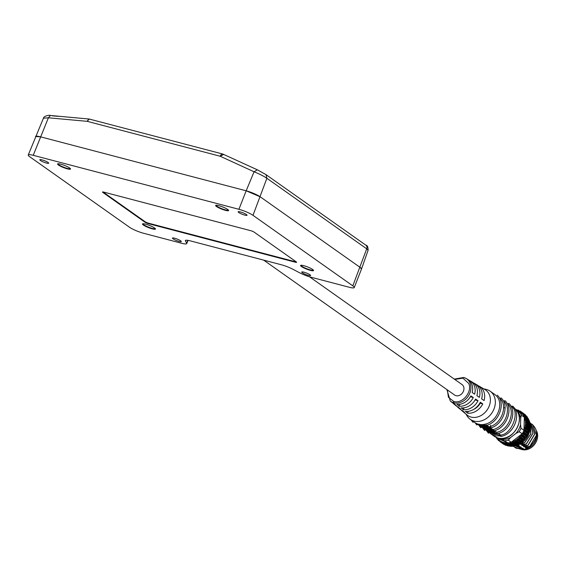 <?xml version="1.0" encoding="UTF-8"?>
<svg xmlns="http://www.w3.org/2000/svg" width="565" height="565" viewBox="0 0 565 565"><rect width="100%" height="100%" fill="white"/><g stroke="black" fill="none" stroke-linecap="round" stroke-linejoin="round"><path stroke-width="0.85" d="M152.31 228.874A6.964 1.187 -158.6 0 0 155.446 228.839A6.964 1.187 -158.6 0 0 145.657 224.171A6.964 1.187 -158.6 0 0 142.67 223.832A6.964 1.187 -158.6 0 0 145.12 226.078A6.964 1.187 -158.6 0 0 152.31 228.874M142.804 223.789A6.78 1.151 -158.6 0 0 142.733 223.881A6.78 1.151 -158.6 0 0 145.742 226.155A6.78 1.151 -158.6 0 0 152.289 228.641A6.78 1.151 -158.6 0 0 155.361 228.832A6.78 1.151 -158.6 0 0 155.375 228.712M310.39 270.367A6.964 1.187 -158.6 0 0 313.526 270.331A6.964 1.187 -158.6 0 0 303.737 265.663A6.964 1.187 -158.6 0 0 300.75 265.324A6.964 1.187 -158.6 0 0 303.2 267.577A6.964 1.187 -158.6 0 0 310.39 270.367M300.884 265.282A6.78 1.151 -158.6 0 0 300.82 265.373A6.78 1.151 -158.6 0 0 303.822 267.648A6.78 1.151 -158.6 0 0 310.369 270.141A6.78 1.151 -158.6 0 0 313.448 270.324A6.78 1.151 -158.6 0 0 313.455 270.211M225.456 210.357A6.964 1.187 -158.6 0 0 228.585 210.314A6.964 1.187 -158.6 0 0 218.796 205.653A6.964 1.187 -158.6 0 0 215.809 205.307A6.964 1.187 -158.6 0 0 218.26 207.56A6.964 1.187 -158.6 0 0 225.456 210.357M215.95 205.272A6.78 1.151 -158.6 0 0 215.879 205.363A6.78 1.151 -158.6 0 0 218.881 207.638A6.78 1.151 -158.6 0 0 225.428 210.124A6.78 1.151 -158.6 0 0 228.507 210.307A6.78 1.151 -158.6 0 0 228.514 210.194M67.369 168.857A6.964 1.187 -158.6 0 0 70.505 168.822A6.964 1.187 -158.6 0 0 60.716 164.161A6.964 1.187 -158.6 0 0 57.729 163.815A6.964 1.187 -158.6 0 0 60.18 166.068A6.964 1.187 -158.6 0 0 67.369 168.857M57.863 163.772A6.78 1.151 -158.6 0 0 57.792 163.864A6.78 1.151 -158.6 0 0 60.801 166.138A6.78 1.151 -158.6 0 0 67.348 168.631A6.78 1.151 -158.6 0 0 70.42 168.815A6.78 1.151 -158.6 0 0 70.434 168.702M179.14 241.439A4.767 0.812 -158.6 0 0 181.301 241.573A4.767 0.812 -158.6 0 0 179.19 239.97A4.767 0.812 -158.6 0 0 174.585 238.225A4.767 0.812 -158.6 0 0 172.431 238.091A4.767 0.812 -158.6 0 0 174.543 239.687A4.767 0.812 -158.6 0 0 179.14 241.439M308.426 275.374A4.767 0.812 -158.6 0 0 310.588 275.508A4.767 0.812 -158.6 0 0 308.476 273.905A4.767 0.812 -158.6 0 0 303.878 272.161A4.767 0.812 -158.6 0 0 301.717 272.026A4.767 0.812 -158.6 0 0 303.829 273.622A4.767 0.812 -158.6 0 0 308.426 275.374M46.542 163.08A4.767 0.812 -158.6 0 0 48.703 163.214A4.767 0.812 -158.6 0 0 46.591 161.611A4.767 0.812 -158.6 0 0 41.987 159.867A4.767 0.812 -158.6 0 0 39.825 159.733A4.767 0.812 -158.6 0 0 41.937 161.336A4.767 0.812 -158.6 0 0 46.542 163.08M244.878 215.145A4.767 0.812 -158.6 0 0 247.039 215.272A4.767 0.812 -158.6 0 0 244.928 213.676A4.767 0.812 -158.6 0 0 240.33 211.924A4.767 0.812 -158.6 0 0 238.169 211.797A4.767 0.812 -158.6 0 0 240.28 213.393A4.767 0.812 -158.6 0 0 244.878 215.145M148.433 223.655L295.354 262.224A2.747 0.466 -158.6 0 0 296.597 262.294A2.747 0.466 -158.6 0 0 296.244 261.87L254.208 232.173A2.747 0.466 -158.6 0 0 250.691 230.668L103.776 192.107A2.747 0.466 -158.6 0 0 102.526 192.029A2.747 0.466 -158.6 0 0 102.887 192.453L144.915 222.151A2.747 0.466 -158.6 0 0 148.433 223.655L148.609 223.217L295.523 261.786A2.747 0.466 -158.6 0 0 296.335 261.941M238.917 209.297A10.996 1.872 21.4 0 1 252.993 215.329L352.814 285.862A10.996 1.872 21.4 0 1 354.241 287.557A10.996 1.872 21.4 0 1 349.255 287.26L311.054 277.231A10.996 1.872 21.4 0 1 299.683 272.81L292.818 269.215A10.996 1.872 -158.6 0 0 281.448 264.794L190.363 240.881A10.996 1.872 -158.6 0 0 185.377 240.584A10.996 1.872 -158.6 0 0 185.454 241.036L186.669 243.148A10.996 1.872 21.4 0 1 186.754 243.593A10.996 1.872 21.4 0 1 181.768 243.296L143.567 233.267A10.996 1.872 21.4 0 1 129.498 227.243L29.677 156.71A10.996 1.872 21.4 0 1 28.25 155.015A10.996 1.872 21.4 0 1 33.236 155.311L238.917 209.297L246.171 190.801L40.482 136.815A10.996 1.872 -158.6 0 0 35.496 136.511L40.482 136.815L246.171 190.801L260.239 196.825A10.996 1.872 -158.6 0 0 246.171 190.801L254.073 171.774C259.512 173.999 263.777 176.167 266.885 178.293L366.713 248.826L368.105 250.246L361.494 269.046A10.996 1.872 -158.6 0 0 360.067 267.358L260.239 196.825L360.067 267.358L361.494 269.046L354.241 287.557M102.964 191.945A2.747 0.466 -158.6 0 0 103.056 192.015L145.092 221.713A2.747 0.466 -158.6 0 0 148.609 223.217M256.27 169.345L251.376 167.099M58.004 116.341L52.397 115.832M50.419 115.493L48.392 117.788L43.434 118.212C43.526 116.122 49.649 114.737 50.419 115.486L89.213 119.038L87.18 121.334L48.392 117.788L33.236 155.311M265.628 174.423L257.315 169.797L254.073 171.774L220.173 156.237A3.665 2.055 -75.3 0 1 222.808 154.04L222.808 154.04A3.665 2.055 -75.3 0 1 223.133 154.181M90.287 119.335A3.665 2.055 104.7 0 0 89.899 119.159A3.665 2.055 104.7 0 0 87.264 121.348L87.18 121.334M520.64 448.306L523.063 448.525L520.358 449.14L523.218 448.631L524.094 449.246A12.557 10.184 125.2 0 1 521.283 448.977A12.557 10.184 -54.8 0 0 536.75 434.301A12.557 10.184 125.2 0 1 526.75 448.78L525.874 448.158L526.954 447.967L525.203 447.685L529.878 446.491C538.163 438.158 538.911 430.756 532.117 424.287M520.704 449.076A12.557 10.184 -54.8 0 0 522.109 449.578A12.557 10.184 -54.8 0 0 534.525 444.5A12.557 10.184 -54.8 0 0 536.566 430.961M447.36 389.914L448.419 397.266L453.759 401.454C462.403 404.25 472.615 391.729 468.752 383.451L462.89 378.155L454.769 379.433M263.671 260.126L454.62 395.041A6.413 5.205 -54.8 0 0 456.019 395.691A6.413 5.205 -54.8 0 0 463.067 392.004A6.413 5.205 -54.8 0 0 462.022 384.56L309.479 276.779M446.901 389.589L450.277 400.973A13.8 11.187 -54.8 0 0 453.865 402.817A13.8 11.187 -54.8 0 0 469.24 394.483A13.8 11.187 -54.8 0 0 466.16 378.486L467.848 379.482A13.956 11.321 -54.8 0 1 472.171 392.52L474.635 394.172A14.181 11.505 125.2 0 0 470.25 380.902A14.181 11.505 125.2 0 0 469.225 380.379L468.781 380.111M470.25 380.902L472.46 382.208A14.393 11.674 -54.8 0 1 476.902 395.705L479.367 397.357A14.619 11.858 125.2 0 0 474.861 383.621A14.619 11.858 125.2 0 0 473.767 383.07L473.463 382.886M478.138 385.662L478.301 385.761A15.057 12.211 125.2 0 1 479.466 386.347A15.057 12.211 125.2 0 1 484.092 400.543L481.634 398.89A14.831 12.027 -54.8 0 0 477.072 384.935L474.861 383.621M473.315 397.534L470.857 395.881A13.956 11.321 -54.8 0 1 456.916 404.37L459.112 406.186A14.181 11.505 125.2 0 0 473.315 397.534L470.363 396.764M478.047 400.726L475.589 399.067A14.393 11.674 -54.8 0 1 461.139 407.866L463.335 409.682A14.619 11.858 125.2 0 0 478.047 400.726L475.094 399.949M467.552 413.177L465.362 411.362A14.831 12.027 -54.8 0 0 480.321 402.252L482.778 403.911A15.057 12.211 125.2 0 1 467.552 413.177L468.279 411.32M450.277 400.973L451.781 402.231A13.956 11.321 -54.8 0 0 453.978 403.594L456.174 405.416A14.181 11.505 125.2 0 1 453.914 404.017L455.884 405.663A14.393 11.674 -54.8 0 0 458.201 407.097L460.397 408.912A14.619 11.858 125.2 0 1 458.024 407.45L459.995 409.102A14.831 12.027 -54.8 0 0 462.417 410.593L464.614 412.408A15.057 12.211 125.2 0 1 462.128 410.889L467.057 415.014A15.58 12.635 -54.8 0 0 471.111 417.09A15.58 12.635 -54.8 0 0 488.478 407.683A15.58 12.635 -54.8 0 0 485.003 389.617L479.466 386.347M465.835 413.983L467.206 416.123A17.233 13.977 -54.8 0 0 470.271 419.343A17.233 13.977 -54.8 0 0 474.021 421.08A17.233 13.977 -54.8 0 0 492.963 411.179A17.233 13.977 -54.8 0 0 490.159 391.199A17.233 13.977 -54.8 0 0 486.409 389.462A17.233 13.977 -54.8 0 0 486.098 389.384A17.233 13.977 -54.8 0 0 485.787 389.313M470.271 419.343L474.671 422.45A17.233 13.977 -54.8 0 0 478.414 424.181A17.233 13.977 -54.8 0 0 485.187 424.153C497.249 421.765 504.404 403.495 496.289 395.825A17.233 13.977 -54.8 0 0 494.552 394.306L490.159 391.199M491.027 432.952L489.304 432.5L491.041 434.019L494.792 435.756L500.463 435.954M511.777 406.539L510.619 405.663M480.9 424.64L480.702 425.304L480.963 424.626M485.709 428.899L480.695 425.297L485.822 427.105L480.688 425.297M486.14 426.547L485.872 427.218L481.373 425.826L481.691 425.141M485.886 428.249L484.975 428.404L484.466 427.995L484.975 427.818L486.599 428.228M484.466 427.995L485.01 427.726M486.373 429.322L488.238 430.219L487.136 429.916L487.454 429.223M488.033 430.311L490.816 431.328L491.077 430.657L490.088 430.212M486.458 429.146L487.863 429.047M485.745 428.941L486.26 428.475M486.769 429.449L489.241 430.219L489.509 429.548M490.688 431.943L490.116 431.667L491.169 431.858M489.791 431.78L490.378 430.996M489.904 430.777L489.636 431.448L491.72 432.027M489.226 431.144L489.516 430.474M492.037 432.5L492.412 432.734M490.13 432.041L494.029 433.666L494.29 432.995L493.118 432.282M453.865 402.817L453.759 401.454A1.102 0.614 -75.3 0 0 453.865 402.817M453.914 404.017A14.181 11.505 125.2 0 1 452.904 403.036M458.024 407.45A14.619 11.858 125.2 0 1 457.014 406.475M462.128 410.889A15.057 12.211 125.2 0 1 461.118 409.915M482.778 403.911L480.236 403.241A11.914 9.662 125.2 0 1 473.781 409.321M464.07 407.803L463.335 409.682M459.861 404.279L459.112 406.186M481.889 397.852A11.914 9.662 125.2 0 1 481.747 398.961M473.894 421.61L473.011 422.302L471.132 419.95M500.484 435.431L496.367 434.351L496.522 433.955L493.655 430.904M492.751 430.219L489.813 428.178M488.895 427.585L485.533 425.558M485.399 425.487L483.52 424.47M486.733 425.24L489.043 426.872L489.368 428.284C502.476 426.067 510.287 406.066 501.07 397.894L500.145 398.544L499.347 397.986M490.59 427.966L492.892 429.591L493.217 431.01C506.325 428.786 514.143 408.785 504.926 400.613L503.994 401.27L503.196 400.698M494.446 430.685L496.748 432.317L496.826 433.687L497.511 433.376L496.826 433.687M498.295 433.411L500.604 435.036L500.675 436.406L501.36 436.102L500.675 436.406M486.253 430.339L488.421 433.193L489.304 432.5L484.488 429.096L484.572 430.466L482.439 427.698M480.893 426.547L476.698 423.588M508.818 403.389L507.85 403.989L507.052 403.424M512.674 406.108L511.699 406.708L510.901 406.143M486.154 424.831L485.512 425.565C498.62 423.34 506.438 403.339 497.221 395.168M477.75 424.329L476.867 425.021L474.974 422.655M476.867 425.021L476.782 423.651M481.599 427.055L480.716 427.747L478.548 424.901M480.716 427.747L480.638 426.377M485.455 429.774L484.572 430.466M488.421 433.193L488.344 431.815M492.97 430.961L493.859 430.269M482.729 424.555L489.106 428.221L490.01 427.55M489.043 426.872C501.091 424.506 508.26 406.2 500.145 398.544M504.008 401.242L503.168 400.649M492.157 433.094L495.18 434.591L491.734 430.509L481.966 424.59M511.699 406.708C520.273 412.231 511.502 434.626 500.604 435.036M492.892 429.591C504.941 427.232 512.116 408.919 503.994 401.27M495.533 433.828L494.107 433.468M480.645 425.254L479.89 424.605M488.767 428.489L488.139 428.171M486.691 428.694L486.423 429.365L489.883 430.728L490.145 430.057L489.523 429.654M491.126 431.957L492.977 432.917L493.238 432.246L491.388 431.286M491.755 431.166L491.755 432.02L492.016 431.349L491.14 430.968M478.993 424.153L483.435 426.116M480.278 424.52L482.821 425.021M482.715 425.29L484.332 425.826M484.262 426.003L485.166 426.646M483.576 425.904L485.088 426.639M485.243 426.737L485.512 426.067M485.399 426.808L485.667 426.13M485.759 427.112L486.084 426.427M481.373 425.826L485.031 427.168L482.828 426.879L483.068 426.13M485.872 427.218L486.451 426.688M486.183 427.359L486.55 427.613L486.811 426.942M487.63 427.578L487.362 428.249L484.473 427.338L486.571 427.691M487.362 428.249L487.779 427.649M487.517 428.319L487.941 428.616L488.146 428.093L487.955 428.637M482.828 426.879L487.87 428.63M486.578 428.277L489.481 429.774L486.748 428.517L487.786 429.245M485.957 428.263L485.731 428.63L485.957 428.263L487.044 429.026M489.481 429.774L489.735 429.132M487.136 429.916L489.883 430.728M489.297 430.346L489.558 429.675M487.807 430.403L490.491 431.455M486.988 429.082L489.241 430.219M490.738 431.95L492.977 432.917M488.909 431.173L489.735 431.575M489.248 431.152L491.402 431.801L491.67 431.123M490.222 432.112L490.794 431.992M490.688 432.253L491.402 432.423M491.854 432.14L491.303 432.677M492.129 432.197L491.592 432.811M492.39 432.783L493.365 433.221L493.633 432.55M493.365 433.221L494.029 433.666M507.85 403.989C515.965 411.645 508.797 429.951 496.748 432.317M488.817 430.396L488.33 430.085L488.817 430.396M489.17 430.876L488.266 430.53L489.022 430.933M490.208 431.116L489.438 430.862L490.208 431.116M497.829 439.252L497.136 439.005A18.327 14.867 125.2 0 1 496.656 438.334L496.466 437.607M497.843 439.302L497.136 439.005M497.843 439.316L498.153 440.163A18.327 14.867 125.2 0 0 498.747 440.721L499.17 440.693L498.747 440.721M501.572 442.261L500.632 442.084A18.327 14.867 125.2 0 1 499.947 441.653L499.566 440.975M503.175 443.603L499.594 441.074M501.099 441.929L501.522 442.141L501.099 441.929M503.959 443.313L503.238 442.805L502.765 443.073A18.327 14.867 125.2 0 1 502.002 442.776L501.522 442.141M505.166 444.754L501.543 442.19M503.238 442.805L503.698 442.932L503.238 442.805M509.687 445.933L505.541 443.278L505.082 443.645A18.327 14.867 125.2 0 1 504.263 443.497L503.698 442.932M507.349 445.545L503.726 442.988M505.541 443.278L506.035 443.327L505.541 443.278M512.13 445.905L507.949 443.384L507.525 443.8A18.327 14.867 125.2 0 1 506.671 443.8L506.035 443.327M511.579 445.947L510.852 446.152A18.327 14.867 -54.8 0 1 509.997 446.145L506.063 443.37M507.949 443.384L508.472 443.299L507.963 443.341L511.622 445.926M514.609 445.439L514.058 445.594L510.428 443.031L510.04 443.532A18.327 14.867 125.2 0 1 509.164 443.673L508.472 443.299M514.058 445.594L513.366 445.884A18.327 14.867 -54.8 0 1 512.49 446.025L508.507 443.341M510.428 443.031L510.951 442.854L510.435 442.981L514.093 445.566M517.067 444.599L516.53 444.832L512.907 442.268L512.561 442.847A18.327 14.867 125.2 0 1 511.692 443.13L510.951 442.854M516.53 444.832L515.894 445.199A18.327 14.867 -54.8 0 1 515.019 445.481L510.993 442.896M512.907 442.268L513.408 442.014L512.907 442.218L516.565 444.803M515.308 441.117L515.789 440.785L519.461 443.37L518.931 443.68L515.308 441.117L515.033 441.759A18.327 14.867 125.2 0 1 514.185 442.183L513.408 442.014M513.479 442.063L517.512 444.535L513.451 442.042M517.589 439.605L518.027 439.203L521.686 441.788L521.212 442.169L517.589 439.605L517.385 440.297A18.327 14.867 125.2 0 1 516.587 440.848L515.789 440.785M519.687 437.769L520.075 437.303L523.734 439.888L523.31 440.333L519.687 437.769L519.56 438.497A18.327 14.867 125.2 0 1 518.832 439.153L518.027 439.203M521.552 435.657L521.876 435.142L525.535 437.727L525.175 438.214L521.552 435.657L521.509 436.399A18.327 14.867 125.2 0 1 520.866 437.162L520.075 437.303M523.134 433.313L523.395 432.762L527.053 435.347L526.764 435.855L523.134 433.313L523.19 434.061A18.327 14.867 125.2 0 1 522.639 434.902L521.876 435.142M524.405 430.805L524.581 430.226L528.24 432.811L528.028 433.348L524.405 430.805L524.546 431.54A18.327 14.867 125.2 0 1 524.115 432.437L523.395 432.762M525.316 428.185L525.422 427.599L529.08 430.184L528.932 430.728L525.316 428.185L525.556 428.899A18.327 14.867 125.2 0 1 525.252 429.824L524.581 430.226M525.86 425.523L525.881 424.944L529.539 427.528L529.483 428.086L525.86 425.523L526.192 426.194A18.327 14.867 125.2 0 1 526.015 427.133L525.422 427.599M529.539 427.528L529.723 426.78A18.327 14.867 -54.8 0 0 529.758 426.045A18.327 14.867 -54.8 0 0 529.765 425.855L526.439 423.503A18.327 14.867 125.2 0 1 526.432 423.693A18.327 14.867 125.2 0 1 526.396 424.428L525.881 424.944M517.265 411.405A16.498 13.376 125.2 0 1 520.739 418.107L521.361 415.162L524.334 417.26A17.593 14.273 125.2 0 1 525.436 423.559A17.593 14.273 125.2 0 1 523.967 430.318L520.986 428.214L520.556 424.527A16.498 13.376 125.2 0 1 515.873 433.468L510.527 437.614A16.498 13.376 125.2 0 1 501.621 439.196L499.841 438.412M515.873 433.468L519.164 431.695L522.145 433.8A17.593 14.273 125.2 0 1 511.261 442.233L522.145 433.8A17.593 14.273 -54.8 0 0 523.967 430.318L524.334 417.26A17.593 14.273 -54.8 0 0 522.689 414.399L516.516 410.748M501.621 439.196L507.794 442.847A17.593 14.273 125.2 0 1 497.285 438.214L507.794 442.847A17.593 14.273 -54.8 0 0 511.261 442.233L508.288 440.128L510.527 437.614M529.08 430.184L529.341 429.485A18.327 14.867 -54.8 0 0 529.518 428.545L529.483 428.086M525.273 428.15L528.932 430.728L528.882 431.25L525.556 428.899M528.24 432.811L528.579 432.176A18.327 14.867 -54.8 0 0 528.882 431.25M524.369 430.763L528.028 433.348L527.872 433.892L524.546 431.54M527.053 435.347L527.442 434.782A18.327 14.867 -54.8 0 0 527.872 433.892M523.105 433.27L526.764 435.855L526.516 436.413L523.19 434.061M525.535 437.727L525.966 437.246A18.327 14.867 -54.8 0 0 526.516 436.413M523.734 439.888L524.193 439.506A18.327 14.867 -54.8 0 0 524.843 438.751L525.175 438.214M521.686 441.788L522.159 441.505A18.327 14.867 -54.8 0 0 522.886 440.848L523.31 440.333M515.838 440.813L519.461 443.37L519.913 443.193A18.327 14.867 -54.8 0 0 520.711 442.649L521.212 442.169M514.185 442.183L517.512 444.535A18.327 14.867 -54.8 0 0 518.359 444.111L518.931 443.68M507.589 445.849A18.327 14.867 -54.8 0 0 508.408 445.997L509.199 445.863M505.329 445.128A18.327 14.867 -54.8 0 0 506.092 445.418L506.876 445.389M503.281 444.005A18.327 14.867 -54.8 0 0 503.966 444.436L504.707 444.521M524.094 449.246L526.75 448.78M525.789 448.102L529.066 446.675L526.954 447.967M520.358 449.14L518.317 448.483M520.739 418.107L520.556 424.527M531.693 424.025L532.541 424.555L536.552 434.986L529.751 446.407L524.038 446.859L527.053 445.587M495.999 437.31L497.285 438.214M504.813 440.742A17.593 14.273 -54.8 0 0 508.288 440.128M519.164 431.695A17.593 14.273 -54.8 0 0 520.986 428.214M521.361 415.162A17.593 14.273 -54.8 0 0 519.715 412.295M515.118 447.621L516.763 448.561L522.477 448.109L523.063 448.525M516.354 410.169A17.593 14.273 125.2 0 1 522.689 414.399M524.038 446.859L523.451 446.449L528.127 445.255L534.928 433.821L530.867 423.376M526.015 422.888L525.951 422.323L529.61 424.908L529.709 424.124A18.327 14.867 -54.8 0 0 529.61 423.234L526.142 420.593M525.966 422.86L526.001 422.302L529.624 424.866M525.782 420.339L525.676 419.781L529.299 422.345L529.61 423.234L526.283 420.883A18.327 14.867 125.2 0 1 526.382 421.78L526.001 422.302M525.733 420.318L525.634 419.802L529.292 422.387M529.299 422.345L529.299 421.596A18.327 14.867 -54.8 0 0 529.066 420.756L525.74 418.404A18.327 14.867 125.2 0 1 525.973 419.244L525.676 419.781M525.168 417.938L528.6 419.986L528.508 419.237A18.327 14.867 -54.8 0 0 528.141 418.474L524.814 416.123A18.327 14.867 125.2 0 1 525.182 416.885L524.977 417.422M525.111 417.923L528.769 420.508M524.179 415.748L527.533 417.846L527.343 417.118A18.327 14.867 -54.8 0 0 526.863 416.454L526.474 416.384M524.129 415.734L527.788 418.319M526.863 416.454L523.536 414.103A18.327 14.867 125.2 0 1 524.016 414.774L523.91 415.289M526.135 415.988L525.846 415.296A18.327 14.867 -54.8 0 0 525.259 414.738L521.933 412.386A18.327 14.867 125.2 0 1 522.519 412.944L522.505 413.425M521.156 412.21L520.782 411.913L521.191 412.203M524.426 414.449L520.725 411.454A18.327 14.867 125.2 0 0 520.04 411.023L519.186 410.953M518.67 410.331L518.832 410.706L518.67 410.331A18.327 14.867 125.2 0 0 517.907 410.035L516.918 410.098M516.417 409.611L516.65 409.915L516.417 409.611A18.327 14.867 125.2 0 0 515.718 409.477M518.889 447.07L521.311 447.282L516.763 448.561M516.643 448.476L514.214 446.915M528.127 445.255L522.286 445.623L525.302 444.344M529.97 422.804L530.789 423.319L534.801 433.75L528 445.171M513.331 446.35L515.012 447.325L520.725 446.873L521.311 447.282M522.286 445.623L521.7 445.206L526.375 444.019L533.085 433.2L529.977 422.818M516.516 445.679L519.56 446.046L515.012 447.325M514.892 447.24L513.444 446.428M526.375 444.019L520.534 444.387L523.55 443.108M529.984 422.853L532.943 433.228L526.248 443.935M515.45 445.969L518.974 445.63L519.56 446.046M520.534 444.387L520.125 444.097M519.948 443.97L524.624 442.783L530.888 433.878L530.253 424.188M524.624 442.783L522.039 442.833M530.281 424.407L530.705 433.991L524.497 442.699M525.259 414.738L524.836 414.767M529.61 424.908L529.624 425.445M70.314 168.582L70.321 168.561A6.596 1.123 21.4 0 1 70.314 168.582A6.596 1.123 21.4 0 1 67.327 168.398A6.596 1.123 21.4 0 1 60.956 165.976A6.596 1.123 21.4 0 1 58.033 163.765A6.596 1.123 21.4 0 1 58.04 163.751L58.033 163.765M155.262 228.578L155.255 228.592A6.596 1.123 21.4 0 1 155.255 228.592A6.596 1.123 21.4 0 1 152.268 228.415A6.596 1.123 21.4 0 1 145.897 225.993A6.596 1.123 21.4 0 1 142.966 223.782A6.596 1.123 21.4 0 1 142.98 223.761L142.966 223.782M313.342 270.091L313.349 270.07A6.596 1.123 21.4 0 1 313.342 270.091A6.596 1.123 21.4 0 1 310.347 269.908A6.596 1.123 21.4 0 1 303.977 267.485A6.596 1.123 21.4 0 1 301.053 265.275A6.596 1.123 21.4 0 1 301.06 265.253L301.053 265.275M228.408 210.06L228.401 210.074A6.596 1.123 21.4 0 1 228.401 210.074A6.596 1.123 21.4 0 1 225.407 209.89A6.596 1.123 21.4 0 1 219.036 207.475A6.596 1.123 21.4 0 1 216.113 205.257A6.596 1.123 21.4 0 1 216.12 205.243L216.113 205.257M295.354 262.224L295.523 261.786M144.915 222.151L145.092 221.713M102.887 192.453L103.056 192.015M352.814 285.862L366.713 248.826A3.665 2.973 -54.8 0 0 365.845 245.175L365.845 245.175C367.37 245.33 368.119 247.018 368.105 250.246M365.845 245.175L266.016 174.642L266.885 178.293L252.993 215.329M187.778 240.33L186.669 243.148M185.454 241.036L185.737 240.309M220.258 156.265L223.691 154.4M89.538 119.116L222.808 154.04L257.315 169.797L266.016 174.642M87.264 121.348L220.173 156.237M491.041 434.019L494.262 436.293A17.233 13.977 -54.8 0 0 498.012 438.03A17.233 13.977 -54.8 0 0 516.841 428.348A17.233 13.977 -54.8 0 0 514.475 408.389M504.538 407.746L503.599 407.986M490.568 425.304L490.674 427.366M454.302 379.108L463.695 377.462L466.16 378.486A13.8 11.187 -54.8 0 0 463.787 377.498M478.195 424.124L482.623 427.825L492.454 433.645L494.94 434.584L496.367 434.358L493.111 431.017M492.85 430.812L489.177 428.27M482.023 424.59L492.002 430.65L494.905 434.57L478.265 424.145M478.393 424.181L495.18 434.591M490.088 432.02L479.049 424.329M481.952 424.59L490.731 429.81L495.081 433.291L495.675 434.104L495.081 434.21M494.749 434.139L494.912 433.729M489.94 430.925L490.201 430.248M527.533 417.782A17.593 14.273 125.2 0 1 527.837 418.185M528.494 419.216A17.593 14.273 125.2 0 1 530.344 427.027A17.593 14.273 125.2 0 1 514.433 446.103A17.593 14.273 125.2 0 1 508.818 445.976M497.878 439.528L497.334 439.146M503.966 444.436L500.632 442.084M501.6 442.324L501.084 441.957M506.092 445.418L502.765 443.073M506.84 445.404L503.217 442.84M508.408 445.997L505.082 443.645M509.15 445.884L505.527 443.32M510.852 446.152L507.525 443.8M513.366 445.884L510.04 443.532M514.616 445.453L511.24 443.073M515.894 445.199L512.561 442.847M518.359 444.111L515.033 441.759M515.301 441.067L518.96 443.652M519.913 443.193L516.587 440.848M520.711 442.649L517.385 440.297M517.575 439.556L521.234 442.141M521.707 441.781L518.077 439.224M520.739 411.461L524.052 413.806M522.159 441.505L518.832 439.153M522.886 440.848L519.56 438.497M519.673 437.72L523.331 440.305M523.755 439.881L520.132 437.317M522.519 412.944L525.846 415.296M524.193 439.506L520.866 437.162M524.843 438.751L521.509 436.399M521.53 435.608L525.189 438.193M525.556 437.706L521.933 435.149M524.016 414.774L527.343 417.118M525.966 437.246L522.639 434.902M527.074 435.325L523.451 432.762M525.182 416.885L528.508 419.237M527.442 434.782L524.115 432.437M528.261 432.783L524.638 430.219M525.973 419.244L529.299 421.596M528.579 432.176L525.252 429.824M529.094 430.149L525.471 427.592M526.382 421.78L529.709 424.124M529.341 429.485L526.015 427.133M529.518 428.545L526.192 426.194M525.817 425.494L529.476 428.072M529.553 427.486L525.93 424.929M526.396 424.428L529.723 426.78M43.427 118.212L28.25 155.015M188.018 240.372L186.754 243.593M494.262 436.293L498.132 438.087C513.232 443.115 527.625 416.447 514.15 408.149M510.93 405.875L511.805 406.489M480.624 425.297L480.787 424.887M483.626 388.805L486.098 389.384M512.632 406.058C521.848 414.23 514.03 434.231 500.922 436.455M508.775 403.339C517.992 411.511 510.181 431.505 497.073 433.729M485.836 427.126L485.978 426.766M490.936 431.483L491.204 430.805M485.695 428.842L485.928 428.256M491.762 432.034L492.03 431.363M527.533 417.761L527.865 418.206M528.416 419.039L528.233 435.495L514.574 446.145L508.775 445.99M497.885 439.556L497.235 439.097M503.267 443.998L499.94 441.646M505.244 445.079L501.911 442.72M507.427 445.778L504.065 443.405M509.757 446.082L506.353 443.68M512.187 445.99L508.719 443.539M514.644 445.488L511.113 442.995M517.123 410.063L516.572 409.682M525.217 414.71L521.891 412.351M526.771 416.363L523.423 413.997M528.014 418.312L524.631 415.925M528.925 420.515L525.499 418.093M529.483 422.917L525.987 420.452"/></g></svg>
